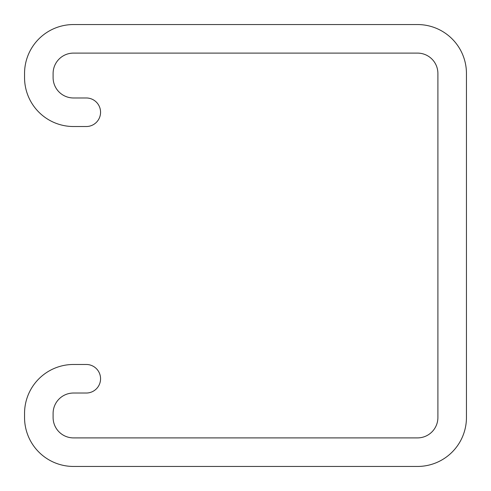 <?xml version="1.0" encoding="UTF-8"?>
<svg xmlns="http://www.w3.org/2000/svg" width="491" height="491" viewBox="0 0 491 491"><rect width="100%" height="100%" fill="white"/><g stroke="black" fill="none" stroke-linecap="round" stroke-linejoin="round"><path stroke-width="0.74" d="M86.287 126.525A14.276 14.276 0 0 0 100.563 112.249A14.276 14.276 0 0 0 86.287 97.973L73.497 97.973A20.395 20.395 0 0 1 53.102 77.578L53.102 73.497A20.395 20.395 0 0 1 73.497 53.102L417.503 53.102A20.395 20.395 0 0 1 437.898 73.497L437.898 417.503A20.395 20.395 0 0 1 417.503 437.898L73.497 437.898A20.395 20.395 0 0 1 53.102 417.503L53.102 413.422A20.395 20.395 0 0 1 73.497 393.027L86.287 393.027A14.276 14.276 0 0 0 100.563 378.751A14.276 14.276 0 0 0 86.287 364.475L73.497 364.475A48.947 48.947 0 0 0 24.55 413.422L24.55 417.503A48.947 48.947 0 0 0 73.497 466.45L417.503 466.45A48.947 48.947 0 0 0 466.45 417.503L466.45 73.497A48.947 48.947 0 0 0 417.503 24.55L73.497 24.55A48.947 48.947 0 0 0 24.55 73.497L24.55 77.578A48.947 48.947 0 0 0 73.497 126.525L86.287 126.525"/></g></svg>
